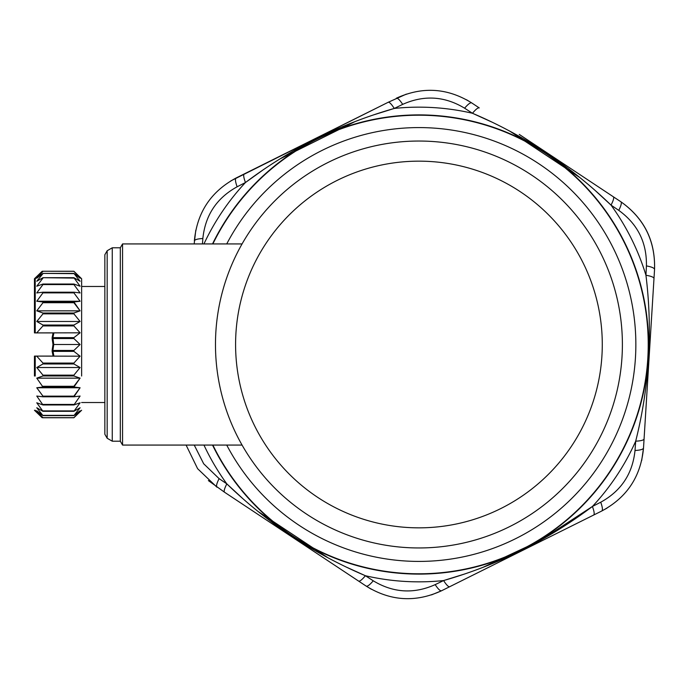 <?xml version="1.0" encoding="UTF-8"?>
<svg xmlns="http://www.w3.org/2000/svg" width="689" height="689" viewBox="0 0 689 689"><rect width="100%" height="100%" fill="white"/><g stroke="black" fill="none" stroke-linecap="round" stroke-linejoin="round"><path stroke-width="1.03" d="M240.383 246.955A203.462 203.462 0 0 1 516.474 165.946A203.462 203.462 0 0 1 597.484 442.045A203.462 203.462 0 0 1 321.393 523.054A203.462 203.462 0 0 1 240.383 246.955M258.031 256.601A183.343 183.343 0 0 1 506.837 183.601A183.343 183.343 0 0 1 579.837 432.399A183.343 183.343 0 0 1 331.03 505.399A183.343 183.343 0 0 1 258.031 256.601M112.264 247.799L112.264 441.201L107.165 438.256L104.849 434.242L107.165 438.256L107.165 250.744L112.264 247.799L120.317 247.799L122.556 243.932L122.556 445.068L242.072 445.068M120.317 247.799L120.317 441.201L122.556 445.068M81.638 410.256L73.904 417.749L80.096 410.782L73.904 415.605L80.096 407.742L73.904 411.299L80.096 402.789L73.904 404.96L80.096 396.054L73.904 396.795L80.096 387.761L73.904 387.029L80.096 378.149L73.904 375.979L73.904 375.143L80.096 367.521L73.904 363.964L73.904 363.077L80.096 356.187L73.904 351.364L73.904 350.451L80.096 344.5L73.904 338.549L73.904 337.636L80.096 332.813L73.904 325.923L73.904 325.036L80.096 321.479L73.904 313.857L73.904 313.021L42.959 313.021L36.767 310.851L42.959 302.721L73.904 302.721L80.096 310.851L73.904 301.971L42.959 301.971L36.767 301.239L42.959 292.859L73.904 292.859L80.096 301.239L73.904 292.859L73.904 292.205L80.096 292.946L73.904 284.566L73.904 284.04L80.096 286.211L73.904 277.701L80.096 281.258L73.904 273.395L80.096 278.218L73.904 271.251L81.638 278.744L81.638 376.022M36.767 387.761L80.096 387.761L73.904 396.141L42.959 396.141L36.767 387.761L42.959 387.029L36.767 378.149L42.959 375.979L42.959 375.143L36.767 367.521L42.959 363.964L42.959 363.077L36.698 356.11L35.225 356.101L53.888 356.101L52.898 350.451L53.759 344.5L52.907 337.636L53.888 332.899L52.907 337.636L52.131 337.636L53.113 332.899L52.123 338.549L52.993 344.5L52.123 338.549L52.898 338.549L53.759 344.5L52.898 350.451L52.123 350.451L52.993 344.5L52.131 351.364L73.904 351.364M36.767 378.149L80.096 378.149L73.904 386.279L42.959 386.279M73.904 313.021L80.096 310.851L36.767 310.851M73.904 363.077L42.959 363.077M73.904 363.964L42.959 363.964M73.904 325.923L42.959 325.923L42.959 325.036L36.767 321.479L42.959 313.857L42.959 313.021M73.904 325.036L42.959 325.036M73.904 313.857L42.959 313.857M73.904 375.143L42.959 375.143M73.904 375.979L42.959 375.979M73.904 396.795L42.959 396.795L42.959 396.141M73.904 404.96L42.959 404.96L36.767 396.054L42.959 396.795M73.904 404.434L42.959 404.434M73.904 411.299L42.959 411.299L36.767 402.789L42.959 404.96M73.904 410.911L42.959 410.911M73.904 415.605L42.959 415.605L36.767 407.742L42.959 411.299M73.904 415.372L42.959 415.372M73.904 417.749L42.959 417.749L36.767 410.782L42.959 415.605M73.904 417.672L42.959 417.672M73.904 387.029L42.959 387.029M73.904 301.971L80.096 301.239L36.767 301.239M73.904 271.328L42.959 271.251L35.225 278.744L35.225 332.899L53.888 332.899M73.904 271.251L42.184 271.251L34.45 278.744L34.45 332.899L36.732 332.856L42.959 325.923M73.904 273.628L42.959 273.395L36.767 278.218L42.959 271.328M73.904 273.395L42.959 273.395M73.904 278.089L42.959 277.701L36.767 281.258L42.959 273.628M73.904 277.701L42.959 277.701M42.959 302.721L42.959 301.971M73.904 292.205L42.959 292.205L36.767 292.946L42.959 284.566L42.959 284.04L36.767 286.211L42.959 278.089M42.959 292.859L42.959 292.205M73.904 284.04L42.959 284.04M73.904 284.566L42.959 284.566M35.225 410.256L37.68 412.702M80.096 367.521L36.767 367.521M80.096 356.187L36.706 356.101M36.732 332.899L80.096 332.813M80.096 321.479L36.767 321.479M73.904 350.451L52.898 350.451M73.904 337.636L52.907 337.636M73.904 338.549L52.898 338.549M35.225 376.022L35.225 356.101L36.732 356.144M36.706 332.865L35.225 332.899M52.993 344.5L80.096 344.5M42.873 417.672L42.184 417.672M42.873 271.328L42.184 271.251M34.45 410.256L42.184 417.749M37.68 276.298L42.184 271.328M35.931 356.135L35.225 356.101M34.45 376.022L34.45 356.101L35.957 356.144M35.931 332.865L34.45 332.899L35.957 332.856M53.113 356.101L52.131 351.364M194.169 243.932L195.797 230.212M230.806 180.897L388.191 102.282L244.207 173.955C243.226 174.696 243.639 177.547 245.448 182.533L262.294 170.467M287.149 152.579L342.864 124.847M374.506 114.607L394.28 108.44C391.395 103.996 389.363 101.946 388.191 102.282L406.346 94.117M466.556 99.776L471.689 102.894C470.458 102.351 468.098 104.117 464.61 108.199L472.465 113.272L491.335 121.832M519.248 134.415L571.121 168.796M202.454 243.932L202.85 238.497C205.253 215.278 216.682 198.044 237.128 186.788L245.448 182.533C290.491 148.652 340.099 123.96 394.28 108.44L402.695 104.366C399.732 99.896 397.613 97.847 396.321 98.234C422.279 86.306 447.402 87.856 471.689 102.894L479.26 107.915C478.14 107.432 475.866 109.215 472.465 113.272C524.32 135.337 570.518 165.954 611.04 205.124C613.443 200.404 614.209 197.614 613.322 196.77L620.901 201.782C644.129 218.344 655.342 240.874 654.55 269.39L653.99 278.451C653.844 277.236 651.165 276.168 645.946 275.238L646.42 265.911C646.893 242.571 637.678 224.054 618.774 210.369L611.04 205.124L595.813 191.077M652.922 295.693L651.139 324.622M647.359 385.702L645.352 418.257M607.061 508.103L601.798 510.988C626.956 497.475 640.865 476.495 643.509 448.048C643.199 449.357 640.365 450.175 635.008 450.503L635.689 441.184C640.985 440.9 643.776 440.168 644.069 438.979L643.509 448.048L641.683 460.545M550.718 536.421L495.003 564.153M463.361 574.393L443.587 580.56C446.472 585.004 448.505 587.054 449.676 586.718L601.79 510.997L441.546 590.766L431.521 594.883M371.311 589.224L366.178 586.106C367.401 586.649 369.76 584.883 373.257 580.801L365.403 575.728L346.92 567.357M318.619 554.585L266.746 520.204M242.244 498.087L226.827 483.876C224.425 488.596 223.658 491.386 224.536 492.23L208.388 480.595M482.903 567.383L540.236 540.538L592.419 506.467C547.376 540.348 497.768 565.04 443.587 580.56L435.172 584.634C438.135 589.104 440.254 591.153 441.546 590.766C415.588 602.694 390.465 601.144 366.178 586.106L285.702 532.769M613.331 196.77L552.165 156.231M354.964 121.617L279.665 159.099M579.974 177.659L509.86 131.186M257.987 511.419L328.024 557.823M435.172 584.634C413.865 594.159 393.23 592.885 373.257 580.801M593.66 515.045C594.641 514.304 594.228 511.453 592.419 506.467L600.739 502.212C602.53 507.276 602.875 510.196 601.79 510.997M635.008 450.503C632.614 473.722 621.185 490.956 600.739 502.212M644.069 438.979L653.99 278.451M202.85 238.497C197.493 238.825 194.668 239.643 194.358 240.952C197.002 212.505 210.912 191.525 236.077 178.003C234.992 178.804 235.337 181.724 237.128 186.788M224.536 492.23L358.599 581.085C359.727 581.568 361.992 579.785 365.403 575.728C313.547 553.663 267.349 523.046 226.827 483.876L219.093 478.631C216.699 483.428 215.984 486.296 216.966 487.218L197.614 468.684L186.09 445.068M219.093 478.631L203.694 463.783L194.229 445.068M592.419 506.467A237.343 237.343 0 0 0 635.689 441.184C642.846 412.832 647.238 383.532 648.866 353.268C650.063 326.836 649.09 300.826 645.946 275.238A237.343 237.343 0 0 0 611.04 205.124M646.42 265.911C651.699 266.893 654.404 268.047 654.55 269.39C655.42 240.831 644.206 218.301 620.901 201.782C621.874 202.704 621.168 205.572 618.774 210.369M402.695 104.366C424.002 94.841 444.638 96.115 464.61 108.199M443.587 580.56A237.343 237.343 0 0 1 365.403 575.728M226.827 483.876A237.343 237.343 0 0 1 203.953 445.068M212.522 243.932A229.609 229.609 0 0 1 648.375 353.25A229.609 229.609 0 0 1 212.522 445.068M649.339 353.655L648.866 353.268M226.733 243.932A216.923 216.923 0 0 1 635.697 352.768A216.923 216.923 0 0 1 226.733 445.068M394.28 108.44A237.343 237.343 0 0 1 472.465 113.272M203.953 243.932A237.343 237.343 0 0 1 245.448 182.533M212.867 243.932A229.299 229.299 0 0 1 648.065 353.242A229.299 229.299 0 0 1 212.867 445.068M122.556 243.932L242.072 243.932M81.638 286.478L104.849 286.478L104.849 254.758L107.165 250.744L104.849 254.758L104.849 434.242M112.264 441.201L120.317 441.201M104.849 402.522L81.638 402.522M358.599 581.085L366.178 586.106M244.207 173.955L236.077 178.003M479.26 107.915L471.689 102.894"/></g></svg>
